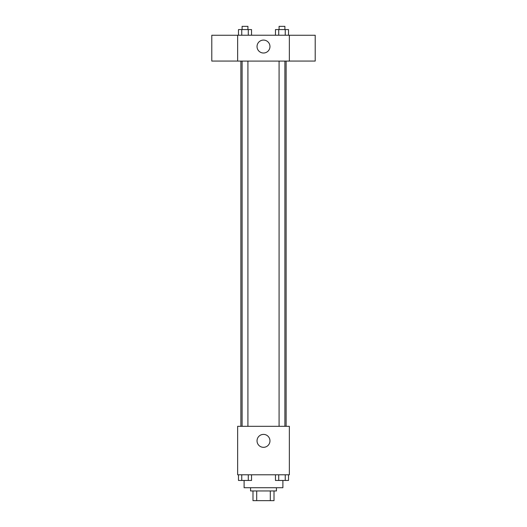 <?xml version="1.0" encoding="UTF-8"?>
<svg xmlns="http://www.w3.org/2000/svg" width="527" height="527" viewBox="0 0 527 527"><rect width="100%" height="100%" fill="white"/><g stroke="black" fill="none" stroke-linecap="round" stroke-linejoin="round"><path stroke-width="0.79" d="M270.305 490.953L270.305 500.65L252.993 500.65L252.993 490.953M270.305 500.65L274.007 500.65L274.007 490.953L274.007 500.65M276.431 487.719L276.431 490.953L250.569 490.953L250.569 487.719M256.695 490.953L256.695 500.65M244.106 480.472L244.106 487.719L282.894 487.719L282.894 480.472M289.356 474.794L237.644 474.794L237.644 426.317L289.356 426.317L289.356 474.794M269.962 440.855A6.462 6.462 0 0 1 260.266 446.455A6.462 6.462 0 0 1 260.266 435.262A6.462 6.462 0 0 1 269.962 440.855M286.121 61.092L286.121 426.317M279.079 426.317L279.079 61.092M247.921 61.092L247.921 426.317M289.356 61.092L237.644 61.092L237.644 35.237L289.356 35.237L289.356 61.092M269.962 46.547A6.462 6.462 0 0 1 260.266 52.147A6.462 6.462 0 0 1 260.266 40.954A6.462 6.462 0 0 1 269.962 46.547M289.356 61.066L315.212 61.066L315.212 35.263L289.356 35.263M237.644 35.263L211.788 35.263L211.788 61.066L237.644 61.066M288.519 35.237L288.519 29.584L275.456 29.584L275.456 35.237M285.252 29.584L285.252 35.237M278.724 29.584L278.724 35.237M279.079 29.584L279.079 26.35L284.896 26.35L284.896 29.584M251.544 35.237L251.544 29.584L238.481 29.584L238.481 35.237M248.276 29.584L248.276 35.237M241.748 29.584L241.748 35.237M242.104 29.584L242.104 26.35L247.921 26.35L247.921 29.584M288.519 474.794L288.519 480.453L275.456 480.453L275.456 474.794M285.252 474.794L285.252 480.453M278.724 474.794L278.724 480.453M284.896 480.453L279.079 480.472M251.544 474.794L251.544 480.453L238.481 480.453L238.481 474.794M248.276 474.794L248.276 480.453M241.748 474.794L241.748 480.453M247.921 480.453L242.104 480.472M240.879 61.092L240.879 426.317M284.896 426.317L284.896 61.092M242.104 61.092L242.104 426.317"/></g></svg>
